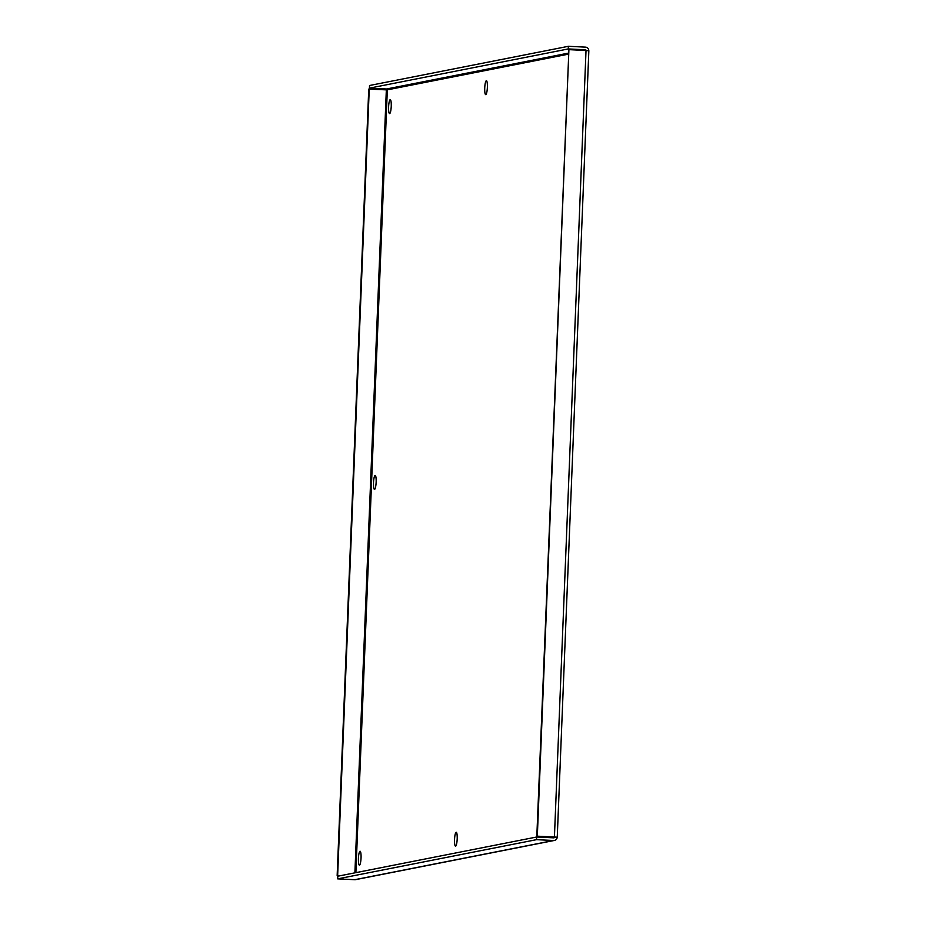 <?xml version="1.0" encoding="UTF-8"?>
<svg xmlns="http://www.w3.org/2000/svg" width="926" height="926" viewBox="0 0 926 926"><rect width="100%" height="100%" fill="white"/><g stroke="black" fill="none" stroke-linecap="round" stroke-linejoin="round"><path stroke-width="1.39" d="M484.738 87.947A6.968 1.308 92.8 0 1 486.393 80.724A6.968 1.308 92.8 0 1 487.365 87.426A6.968 1.308 92.8 0 1 485.71 94.649A6.968 1.308 92.8 0 1 484.738 87.947M487.331 88.201A6.968 1.308 92.8 0 1 487.331 88.074A6.968 1.308 92.8 0 1 487.377 87.299M388.607 106.895A6.968 1.308 92.8 0 1 390.263 99.672A6.968 1.308 92.8 0 1 391.235 106.374A6.968 1.308 92.8 0 1 389.58 113.597A6.968 1.308 92.8 0 1 388.607 106.895M391.2 107.15A6.968 1.308 92.8 0 1 391.2 107.022A6.968 1.308 92.8 0 1 391.247 106.247M373.514 482.666A6.968 1.308 92.8 0 1 375.169 475.443A6.968 1.308 92.8 0 1 376.141 482.157A6.968 1.308 92.8 0 1 374.486 489.379A6.968 1.308 92.8 0 1 373.514 482.666M376.106 482.932A6.968 1.308 92.8 0 1 376.106 482.793A6.968 1.308 92.8 0 1 376.153 482.018M454.55 839.488A6.968 1.308 92.8 0 1 456.205 832.266A6.968 1.308 92.8 0 1 457.189 838.968A6.968 1.308 92.8 0 1 455.523 846.19A6.968 1.308 92.8 0 1 454.55 839.488M457.143 839.755A6.968 1.308 92.8 0 1 457.155 839.616A6.968 1.308 92.8 0 1 457.189 838.84M358.42 858.448A6.968 1.308 92.8 0 1 360.075 851.226A6.968 1.308 92.8 0 1 361.047 857.927A6.968 1.308 92.8 0 1 359.392 865.15A6.968 1.308 92.8 0 1 358.42 858.448M361.013 858.703A6.968 1.308 92.8 0 1 361.013 858.576A6.968 1.308 92.8 0 1 361.059 857.789M582.651 50.317L585.394 49.784L568.286 48.939L568.402 46.3L585.498 47.133A3.484 3.426 -101.2 0 1 588.786 50.722M557.197 837.185L536.825 836.143L557.197 837.185A3.484 3.426 -101.2 0 1 553.632 840.495L354.774 879.7A3.484 3.426 78.8 0 0 355.596 879.642L554.454 840.438M588.786 50.78L586.019 50.49L554.431 836.884M585.394 49.784A0.833 0.822 -101.2 0 1 586.17 50.49M568.402 46.3L369.543 85.505L369.439 88.155L386.536 88.989L568.275 53.152M354.901 872.848L386.339 89.857L387.323 89.857A0.833 0.822 78.8 0 0 386.536 88.989M551.19 837.729L554.593 837.058A0.833 0.822 -101.2 0 1 553.736 837.845L536.64 837.011L536.536 839.662L553.632 840.495M537.335 836.051L568.911 49.645L586.019 50.49M568.911 49.645L536.825 836.143M536.64 837.011L337.782 876.216L337.677 878.867L354.774 879.7M337.677 878.867L536.536 839.662M386.339 89.857L368.745 89.116L337.157 875.51L340.525 875.683M337.157 875.51L341.023 875.579M568.286 48.939L369.439 88.155M369.243 89.012L337.654 875.417M568.24 54.194L387.323 89.857L355.885 872.651M588.843 50.756L557.255 837.15"/></g></svg>
